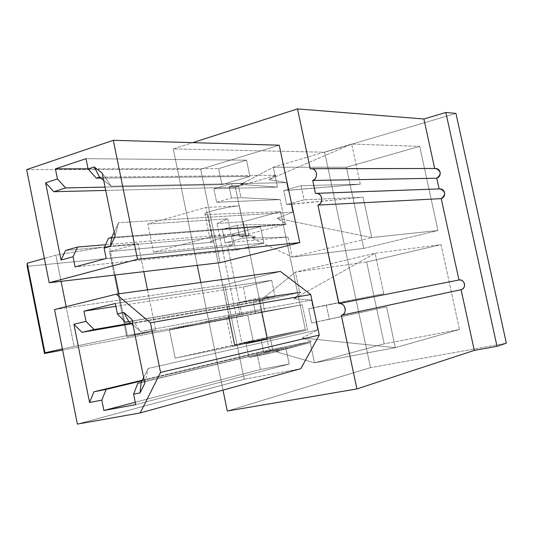 <?xml version="1.0" encoding="UTF-8"?>
<svg xmlns="http://www.w3.org/2000/svg" width="533" height="533" viewBox="0 0 533 533"><rect width="100%" height="100%" fill="white"/><g stroke="black" fill="none" stroke-linecap="round" stroke-linejoin="round"><path stroke-width="0.4" stroke-dasharray="2.67 2" d="M455.955 113.416L324.63 152.205L173.265 148.927L192.753 142.651L173.265 148.927L197.27 265.374L173.265 148.927L324.63 152.205L370.522 367.657L506.35 343.192L370.522 367.657L227.298 411.03L370.522 367.657L324.63 152.205L455.955 113.416M200.794 282.47L222.994 390.129L200.794 282.47M220.069 262.696L200.701 169.247L279.225 145.209L200.701 169.247L220.069 262.696M244.214 379.23L224.646 284.802L280.398 271.457L224.646 284.802L244.214 379.23L77.378 424.101L244.214 379.23L300.805 368.696L244.214 379.23M54.539 309.533L224.646 284.802L54.539 309.533M26.65 169.614L200.701 169.247L26.65 169.614M439.139 189.008L315.463 193.506L440.085 188.875M310.233 168.861L434.701 168.628L310.233 168.861M338.988 303.583L459.026 279.992M461.072 289.692L341.353 315.343M435.827 168.481L434.701 168.628M234.587 345.984L175.204 358.156L267.339 337.329L305.296 329.507L235 345.304L267.086 338.702L234.587 345.984L267.086 338.702L261.197 310.466L228.484 316.535L234.587 345.984L228.484 316.535L196.344 323.664L126.747 336.676L155.743 330.213L127.387 335.477L62.388 348.895L127.387 335.477L155.743 330.213L126.747 336.676L109.525 251.556L180.194 245.107L153.557 252.229L147.788 223.98L205.898 207.464L239.37 205.845C231.875 206.431 223.074 208.043 212.967 210.682C204.339 213.24 202.653 214.519 207.91 214.519L280.485 211.601L243.215 221.701L217.064 223.5L227.784 218.87L147.788 223.98L227.784 218.87L233.128 244.554L153.557 252.229L233.128 244.554L227.784 218.87L217.064 223.5L243.215 221.701L267.339 337.329L241.855 342.992L217.064 223.5L241.855 342.992L253.142 340.8L175.204 358.156L169.374 329.641L247.758 314.896L253.142 340.8L247.758 314.896L242.115 316.269L227.651 246.632L233.128 244.554L227.651 246.632L27.176 266.367L227.651 246.632L242.115 316.269L247.758 314.896L169.374 329.641L196.344 323.664L169.374 329.641L175.204 358.156L234.587 345.984M267.339 337.329L243.215 221.701L280.485 211.601L305.296 329.507L267.339 337.329M62.627 350.094L242.115 316.269L62.627 350.094M44.352 258.412L55.852 255.174L109.312 246.159L138.12 243.701L109.525 251.556L138.12 243.701L143.81 271.643L138.12 243.701L109.312 246.159L115.148 275.008L109.312 246.159L55.852 255.174L61.088 281.351L55.852 255.174L44.352 258.412M147.514 289.845L155.743 330.213L147.514 289.845M118.952 293.803L127.387 335.477L118.952 293.803M66.145 306.642L74.067 346.277L66.145 306.642M245.207 233.814L239.37 205.845L205.898 207.464L211.934 236.619L245.207 233.814C236.359 234.48 211.721 239.957 210.635 241.616C210.242 242.109 211.235 242.255 213.613 242.062L207.91 214.519C205.518 214.632 204.505 214.386 204.879 213.78C205.871 211.714 230.463 206.164 239.37 205.845L245.207 233.814L211.934 236.619L205.898 207.464L147.788 223.98L153.557 252.229L211.934 236.619L180.194 245.107L213.886 242.035L229.51 317.461L226.425 317.895L261.197 310.466L267.086 338.702L232.241 345.997L235 345.304L229.243 317.508L235 345.304L305.296 329.507L280.485 211.601L207.91 214.519L213.613 242.062C208.403 242.295 210.129 241.216 218.803 238.824C228.943 236.292 237.745 234.62 245.207 233.814M229.223 317.515L213.886 242.035L109.525 251.556L126.747 336.676L229.223 317.515L196.344 323.664L228.484 316.535L261.197 310.466L234.793 315.922C225.999 317.888 224.146 318.414 229.243 317.508M260.41 369.476L257.026 353.212L142.031 380.795L257.026 353.212L260.41 369.476L289.199 364.012L285.748 347.509L257.026 353.212L285.748 347.509L289.199 364.012L135.735 404.64L289.199 364.012L260.41 369.476L135.255 402.255L260.41 369.476M141.232 382.394L285.748 347.509L141.232 382.394M271.677 280.298L275.108 296.708L128.973 321.672L275.108 296.708L271.677 280.298L243.255 287.001L246.612 303.164L275.108 296.708L246.612 303.164L243.255 287.001L115.861 306.322L243.255 287.001L271.677 280.298L115.295 303.517L271.677 280.298M130.772 323.191L246.612 303.164L130.772 323.191M235.599 250.23L232.255 234.147L105.614 244.707L232.255 234.147L235.599 250.23L263.862 242.981L260.444 226.652L232.255 234.147L260.444 226.652L263.862 242.981L106.194 258.485L263.862 242.981L235.599 250.23L75.08 266.92L235.599 250.23M108.452 238.318L260.444 226.652L108.452 238.318M246.519 160.173L249.917 176.403L100.79 178.102L249.917 176.403L246.519 160.173L218.63 168.641L221.955 184.631L249.917 176.403L221.955 184.631L218.63 168.641L88.072 168.821L218.63 168.641L246.519 160.173L86.02 158.674L246.519 160.173M105.048 187.103L221.955 184.631L105.048 187.103M346.403 167.242L363.759 248.405L437.986 230.523L419.698 146.395L346.403 167.242L419.698 146.395L351.713 144.05L273.302 167.215L346.403 167.242L273.302 167.215L277.493 187.123L213.853 188.782L216.658 202.293L280.118 199.582L285.368 224.54L222.281 229.363L225.093 242.928L288 237.045L292.217 257.073L371.748 237.551L437.986 230.523L363.759 248.405L292.217 257.073L363.759 248.405L346.403 167.242M441.044 244.6L366.664 261.989L384.166 343.845L459.493 329.474L441.044 244.6L375.105 253.215L295.389 272.116L366.664 261.989L441.044 244.6L459.493 329.474L384.166 343.845L314.483 362.833L395.339 347.643L459.493 329.474L395.339 347.643L386.605 306.888L329.314 319.274L326.289 304.989L383.793 293.776L375.105 253.215L441.044 244.6M142.324 380.202L269.265 349.835L259.198 301.565L131.438 323.744L259.198 301.565L300.992 292.117L128.773 321.506L300.992 292.117L294.076 298.82L311.405 300.066L140.639 331.513L133.023 325.083L140.639 331.513L131.838 319.247L140.639 331.513L311.405 300.066L313.071 307.941L308.66 308.8L311.645 322.965L316.036 322.012L317.701 329.9L302.298 337.949L311.379 341.446L269.265 349.835L142.324 380.202M65.599 250.423L245.307 234.993L235.339 187.216L105.721 190.428L235.339 187.216L276.387 175.284L99.524 177.109L276.387 175.284L269.012 179.594L286.634 182.632L111.144 186.204L103.682 180.367L111.144 186.204L102.216 173.125L111.144 186.204L286.634 182.632L288.273 190.428L283.736 190.567L286.687 204.572L291.211 204.352L292.857 212.154L277.147 218.303L286.661 224.093L245.307 234.993L65.599 250.423M141.145 382.574L311.379 341.446L141.145 382.574M111.737 237.392L286.661 224.093L111.737 237.392M114.175 232.128L118.553 222.694L292.857 212.154L118.553 222.694L114.175 232.128M143.65 377.524L148.147 368.483L317.701 329.9L148.147 368.483L143.65 377.524M144.823 383.3L148.147 368.483L144.823 383.3M115.028 236.339L118.553 222.694L115.028 236.339M360.315 184.211L351.713 144.05L419.698 146.395L437.986 230.523L371.748 237.551L363.1 197.203L304.043 199.828L301.052 185.691L360.315 184.211L288.273 190.428L286.634 182.632L269.012 179.594L351.713 144.05L360.315 184.211L301.052 185.691L283.736 190.567L360.315 184.211M292.857 212.154L291.211 204.352L363.1 197.203L371.748 237.551L277.147 218.303L292.857 212.154M383.793 293.776L313.071 307.941L311.405 300.066L294.076 298.82L375.105 253.215L383.793 293.776L308.66 308.8L383.793 293.776M317.701 329.9L316.036 322.012L386.605 306.888L395.339 347.643L302.298 337.949L317.701 329.9M308.66 308.8L326.289 304.989L329.314 319.274L311.645 322.965L308.66 308.8M311.645 322.965L386.605 306.888L311.645 322.965M286.687 204.572L283.736 190.567L301.052 185.691L304.043 199.828L286.687 204.572L304.043 199.828L363.1 197.203L286.687 204.572M310.226 342.606L314.483 362.833L384.166 343.845L366.664 261.989L295.389 272.116L299.619 292.217L237.525 302.797L240.356 316.449L302.264 304.789L307.568 329.987L246.039 343.798L248.884 357.503L310.226 342.606L275.608 351.66L314.483 362.833L310.226 342.606L248.884 357.503L267.12 353.905L279.465 350.894L273.696 349.941L271.29 350.421L272.776 350.034L270.398 338.628L307.568 329.987L302.264 304.789L264.708 311.385L262.336 300.012L260.824 300.246L259.198 301.565L269.265 349.835L271.29 350.421L269.265 349.835L311.379 341.446L302.298 337.949L395.339 347.643L314.483 362.833L275.608 351.66L310.226 342.606M288 237.045L251.882 238.084L292.217 257.073L288 237.045L225.093 242.928L243.001 238.231L255.673 237.098L249.77 235.359L247.412 235.979L248.958 235.946L246.599 224.653L285.368 224.54L280.118 199.582L240.969 197.683L238.617 186.43L237.045 186.317L235.339 187.216L245.307 234.993L247.412 235.979L245.307 234.993L286.661 224.093L277.147 218.303L371.748 237.551L292.217 257.073L251.882 238.084L255.673 237.098L251.882 238.084L288 237.045M240.669 184.411L277.493 187.123L273.302 167.215L240.669 184.411L273.302 167.215L351.713 144.05L269.012 179.594L276.387 175.284L235.339 187.216L244.427 183.312L240.669 184.411L244.427 183.312L231.608 183.572L213.853 188.782L277.493 187.123L240.669 184.411M264.275 297.434L299.619 292.217L295.389 272.116L264.275 297.434L295.389 272.116L375.105 253.215L294.076 298.82L300.992 292.117L259.198 301.565L260.824 300.246L263.202 299.706L268.106 296.561L255.607 298.673L237.525 302.797L299.619 292.217L264.275 297.434M256.073 300.932L255.607 298.673L268.106 296.561L263.202 299.706L256.073 300.932L262.336 300.012L253.115 301.598L256.073 300.932L253.115 301.598L255.514 313.111L240.356 316.449L237.525 302.797L255.607 298.673L256.073 300.932M266.647 351.64L273.696 349.941L266.647 351.64L273.696 349.941L279.465 350.894L267.12 353.905L266.647 351.64L267.12 353.905L248.884 357.503L246.039 343.798L261.257 340.68L263.668 352.226L266.647 351.64M240.356 316.449L255.514 313.111L302.264 304.789L240.356 316.449M261.257 340.68L246.039 343.798L307.568 329.987L261.257 340.68L270.398 338.628L272.776 350.034L263.668 352.226L261.257 340.68M255.514 313.111L253.115 301.598L262.336 300.012L264.708 311.385L255.514 313.111M242.535 235.992L239.61 236.759L248.958 235.946L247.412 235.979L249.77 235.359L242.535 235.992L249.77 235.359L255.673 237.098L243.001 238.231L242.535 235.992L243.001 238.231L225.093 242.928L222.281 229.363L237.225 225.332L239.61 236.759L242.535 235.992M232.075 185.804L231.608 183.572L244.427 183.312L239.384 185.637L232.075 185.804L239.384 185.637L237.045 186.317L238.617 186.43L229.17 186.657L232.075 185.804L229.17 186.657L231.542 198.043L216.658 202.293L213.853 188.782L231.608 183.572L232.075 185.804M216.658 202.293L231.542 198.043L240.969 197.683L280.118 199.582L216.658 202.293M237.225 225.332L222.281 229.363L285.368 224.54L246.599 224.653L237.225 225.332L246.599 224.653L248.958 235.946L239.61 236.759L237.225 225.332M231.542 198.043L229.17 186.657L238.617 186.43L240.969 197.683L231.542 198.043M226.425 317.895L232.241 345.997M204.879 213.78L210.635 241.616"/><path stroke-width="0.8" d="M341.353 315.343L356.923 388.923L474.29 350.394L497.022 346.317L506.35 343.192L497.022 346.317L445.835 112.463L423.888 118.986L434.668 168.481L423.888 118.986L445.835 112.463L455.955 113.416L445.835 112.463L497.022 346.317L474.29 350.394L356.923 388.923L227.298 411.03L356.923 388.923L341.313 315.349C344.298 314.33 345.577 312.012 345.157 308.4C344.071 304.929 341.959 303.337 338.821 303.617L317.928 205.118C320.859 203.932 322.112 201.547 321.699 197.95C320.626 194.532 318.547 193.053 315.463 193.506L312.691 180.454C315.609 179.228 316.862 176.823 316.442 173.232C315.376 169.827 313.304 168.368 310.233 168.861L297.507 108.899L423.888 118.986L297.507 108.899L192.753 142.651L297.507 108.899L310.233 168.861L311.512 168.688C317.528 168.588 318.241 179.128 312.691 180.454L315.463 193.506L316.529 193.346C322.658 193.026 323.638 203.839 317.928 205.118L338.988 303.583M506.35 343.192L455.955 113.416L506.35 343.192M197.27 265.374L200.794 282.47L197.27 265.374M222.994 390.129L227.298 411.03L222.994 390.129M299.779 242.608L220.069 262.696L299.779 242.608L137.521 259.265L49.203 282.743L220.069 262.696L49.203 282.743L26.65 169.614L113.309 140.299L279.225 145.209L299.779 242.608L279.225 145.209L113.309 140.299L137.521 259.265L299.779 242.608M280.398 271.457L310.732 294.522L319.287 335.07L300.805 368.696L319.287 335.07L160.553 372.42L140.219 412.922L300.805 368.696L140.219 412.922L77.378 424.101L54.539 309.533L116.201 294.183L150.446 322.771L310.732 294.522L280.398 271.457L116.201 294.183L280.398 271.457M319.287 335.07L310.732 294.522L150.446 322.771L160.553 372.42L319.287 335.07M439.119 188.915L436.787 178.215L312.691 180.454L436.787 178.215L439.119 188.915M458.96 280.005L441.231 198.616L317.928 205.118L441.231 198.616L458.96 280.005L338.908 303.603C345.364 302.091 347.842 314.204 341.333 315.343L461.072 289.692L474.29 350.394L461.092 289.685C466.795 288.679 464.696 278.679 459.033 279.992L458.96 280.005M434.701 168.628C437.406 168.221 439.219 169.421 440.131 172.239C440.478 175.21 439.365 177.203 436.787 178.215C441.557 174.378 441.231 171.133 435.827 168.481L311.512 168.688M439.139 189.008C441.85 188.629 443.669 189.855 444.589 192.673C444.935 195.651 443.816 197.63 441.231 198.616C446.054 194.692 445.668 191.447 440.085 188.875L316.529 193.346M459.026 279.992C461.758 279.772 463.57 281.078 464.476 283.902C464.823 286.874 463.697 288.806 461.085 289.692L341.313 315.349M44.479 353.519L62.627 350.094L44.479 353.519L27.176 266.367L27.203 263.235L44.352 258.412L27.203 263.235L44.985 352.799L44.479 353.519L44.985 352.799L62.388 348.895L44.985 352.799L27.203 263.235L27.176 266.367L44.479 353.519M143.81 271.643L147.514 289.845L143.81 271.643M115.148 275.008L118.952 293.803L115.148 275.008M61.088 281.351L66.145 306.642L61.088 281.351M26.65 169.614L49.203 282.743L137.521 259.265L113.309 140.299L26.65 169.614M115.028 236.339L110.364 246.379L104.095 248.118L106.194 258.485L75.08 266.92L73.041 256.733L61.055 260.064L45.598 182.839L57.437 178.975L55.405 168.868L86.02 158.674L88.098 168.961L94.281 166.942L102.216 173.125L115.028 236.339L102.216 173.125L94.281 166.942L99.524 177.109L96.273 178.149L88.098 168.961L86.02 158.674L55.405 168.868L57.437 178.975L65.652 187.936L105.048 187.103L65.652 187.936L53.833 191.713L45.598 182.839L61.055 260.064L65.599 250.423L77.532 247.052L73.041 256.733L75.08 266.92L106.194 258.485L104.095 248.118L108.452 238.318L111.737 237.392L114.175 232.128L111.737 237.392L110.364 246.379L115.028 236.339M77.378 424.101L140.219 412.922L160.553 372.42L150.446 322.771L116.201 294.183L54.539 309.533L77.378 424.101M73.9 324.264L86.013 321.392L83.961 311.159L115.295 303.517L117.4 313.937L123.736 312.438L131.838 319.247L144.823 383.3L140.026 392.928L133.61 394.14L135.735 404.64L103.888 410.477L101.816 400.156L89.551 402.482L73.9 324.264L89.551 402.482L93.921 391.782L142.324 380.202L93.921 391.782L106.134 389.403L101.816 400.156L103.888 410.477L135.255 402.255L103.888 410.477L135.735 404.64L133.61 394.14L137.781 383.227L141.145 382.574L143.65 377.524L141.145 382.574L137.781 383.227L133.61 394.14L140.026 392.928L141.145 382.574L140.026 392.928L144.823 383.3L131.838 319.247L123.736 312.438L117.4 313.937L115.295 303.517L83.961 311.159L86.013 321.392L94.101 329.527L130.772 323.191L94.101 329.527L82.009 332.326L73.9 324.264L82.009 332.326L131.438 323.744L82.009 332.326L94.101 329.527L86.013 321.392L73.9 324.264M142.031 380.795L106.134 389.403L142.031 380.795M128.973 321.672L125.442 322.272L117.4 313.937L125.442 322.272L128.973 321.672M115.861 306.322L83.961 311.159L115.861 306.322M105.614 244.707L77.532 247.052L105.614 244.707M100.79 178.102L96.273 178.149L100.79 178.102M88.072 168.821L55.405 168.868L88.072 168.821M105.721 190.428L53.833 191.713L105.721 190.428M128.773 321.506L125.442 322.272L128.773 321.506L123.736 312.438L128.773 321.506L133.023 325.083L128.773 321.506M103.682 180.367L99.524 177.109L103.682 180.367M106.134 389.403L93.921 391.782L89.551 402.482L101.816 400.156L106.134 389.403M77.532 247.052L65.599 250.423L61.055 260.064L73.041 256.733L77.532 247.052M53.833 191.713L65.652 187.936L57.437 178.975L45.598 182.839L53.833 191.713M111.737 237.392L108.452 238.318L104.095 248.118L110.364 246.379L111.737 237.392M96.273 178.149L99.524 177.109L94.281 166.942L88.098 168.961L96.273 178.149M459.033 279.992L338.908 303.603"/></g></svg>

